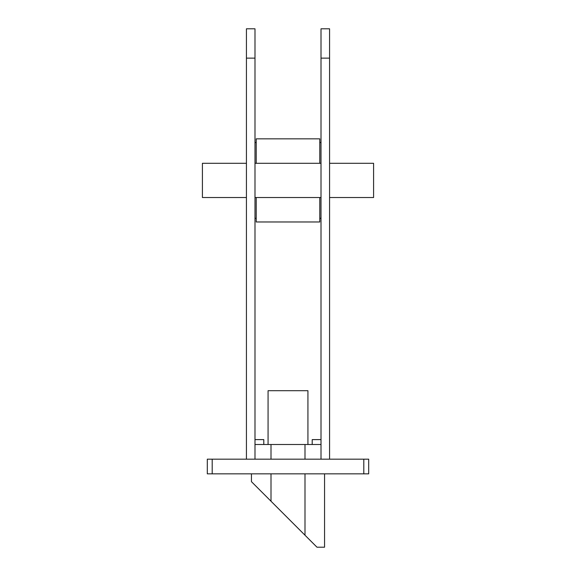 <?xml version="1.0" encoding="UTF-8"?>
<svg xmlns="http://www.w3.org/2000/svg" width="576" height="576" viewBox="0 0 576 576"><rect width="100%" height="100%" fill="white"/><g stroke="black" fill="none" stroke-linecap="round" stroke-linejoin="round"><path stroke-width="0.86" d="M368.698 459.173L207.302 459.173L207.302 473.839L212.198 473.839L212.198 459.173L363.802 459.173L363.802 473.839L207.302 473.839L207.302 459.173L212.198 459.173L212.198 473.839L368.698 473.839L368.698 459.173L363.802 459.173L363.802 473.839L368.698 473.839L368.698 459.173M254.988 459.173L246.427 459.173L246.427 58.14L254.988 58.14L254.988 459.173L254.988 28.8L246.427 28.8L246.427 459.173L254.988 459.173M246.427 28.8L254.988 28.8L254.988 58.14L246.427 58.14L246.427 28.8M329.573 459.173L321.012 459.173L321.012 58.14L329.573 58.14L329.573 459.173L329.573 28.8L321.012 28.8L321.012 459.173L329.573 459.173M321.012 28.8L329.573 28.8L329.573 58.14L321.012 58.14L321.012 28.8M373.586 197.525L329.573 197.525L373.586 197.525L373.586 163.289L329.573 163.289L373.586 163.289L373.586 197.525M321.012 197.525L254.988 197.525L321.012 197.525M246.427 197.525L202.414 197.525L246.427 197.525M321.012 163.289L254.988 163.289L321.012 163.289M246.427 163.289L202.414 163.289L202.414 197.525L202.414 163.289L246.427 163.289M254.988 444.499L321.012 444.499L304.992 444.499L304.992 459.173L304.992 444.499L271.008 444.499L271.008 459.173L271.008 444.499L254.988 444.499M251.446 473.839L251.446 481.666L251.446 473.839M324.554 547.2L324.554 473.839L324.554 547.2L316.98 547.2L304.992 535.219L304.992 473.839L304.992 535.219L271.008 501.228L271.008 473.839L271.008 501.228L251.446 481.666L316.98 547.2L324.554 547.2M263.794 444.499L263.794 439.61L263.794 444.499M312.206 439.61L312.206 444.499L312.206 439.61L321.012 439.61L312.206 439.61M254.988 439.61L263.794 439.61L254.988 439.61M307.93 444.499L307.93 390.701L307.93 444.499M268.07 444.499L268.07 390.701L307.93 390.701L268.07 390.701L268.07 444.499M256.212 221.976L319.788 221.976L319.788 197.525L319.788 221.976L256.212 221.976L256.212 197.525L256.212 221.976M256.212 138.838L256.212 163.289L256.212 138.838L319.788 138.838L256.212 138.838M319.788 163.289L319.788 138.838L319.788 163.289M319.788 218.311L321.012 218.311L319.788 218.311M321.012 142.502L319.788 142.502L321.012 142.502M254.988 218.311L256.212 218.311L254.988 218.311M256.212 142.502L254.988 142.502L256.212 142.502"/></g></svg>
